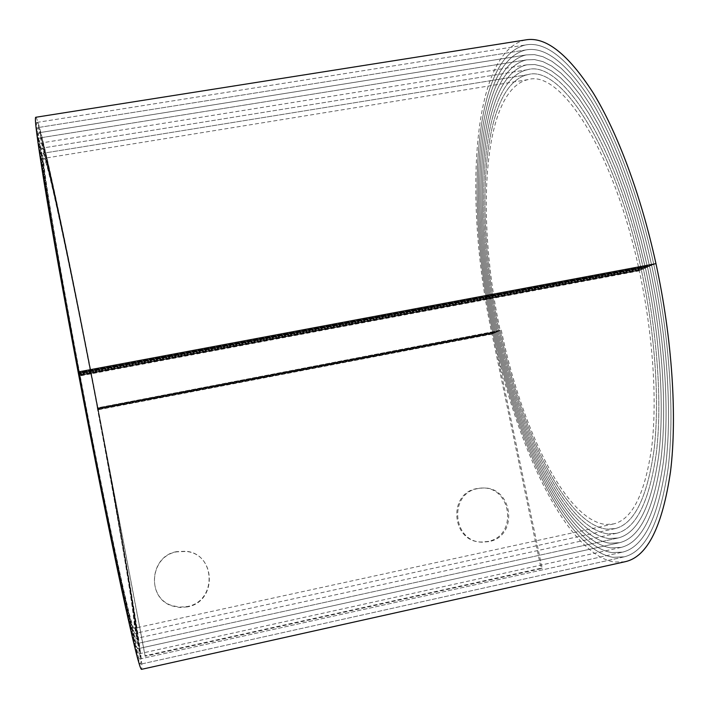 <?xml version="1.0" encoding="UTF-8"?>
<svg xmlns="http://www.w3.org/2000/svg" width="709" height="709" viewBox="0 0 709 709"><rect width="100%" height="100%" fill="white"/><g stroke="black" fill="none" stroke-linecap="round" stroke-linejoin="round"><path stroke-width="0.53" stroke-dasharray="3.54 2.66" d="M476.829 488.598C447.468 493.26 451.527 542.199 481.384 542.013L487.774 541.463C518.545 536.164 511.552 484.947 480.605 488.102L476.829 488.598M488.785 541.623L482.368 542.172C452.431 542.367 448.363 493.278 477.804 488.607L481.588 488.111C512.616 484.947 519.644 536.305 488.785 541.623M176.647 551.646C149.75 555.883 146.134 597.855 172.163 605.619L179.607 607.126L187.22 606.541C217.3 601.445 215.917 553.499 185.785 551.256L176.647 551.646M187.362 606.904L179.732 607.489L172.26 605.973C146.151 598.192 149.776 556.095 176.763 551.841L185.918 551.451C216.148 553.702 217.53 601.79 187.362 606.904M97.213 407.648C116.71 510.01 134.595 613.276 134.338 627.075L134.001 628.334C132.53 628.147 126.787 604.928 116.772 558.692C106.829 512.359 93.092 443.825 80.206 375.876C55.603 246.36 40.643 153.498 44.073 158.337C47.999 160.713 74.932 289.751 97.346 407.888L501.281 330.128L97.346 407.879C117.18 512.049 135.446 617.433 135.286 632.056L134.932 633.429C133.434 633.261 127.576 609.572 117.348 562.352C107.192 515.026 93.136 444.915 79.949 375.398C54.788 242.93 39.553 148.27 43.054 153.25C47.104 155.803 74.631 287.739 97.47 408.118C117.65 514.06 136.288 621.563 136.225 637.019L135.862 638.534C134.347 638.392 128.364 614.224 117.924 566.03C107.555 517.703 93.18 446.005 79.692 374.919C53.964 239.474 38.454 143.023 42.035 148.137C46.209 150.884 74.33 285.727 97.594 408.357C118.111 516.063 137.129 625.675 137.174 641.991L136.802 643.639C135.259 643.524 129.162 618.886 118.509 569.717C107.91 520.388 93.216 447.104 79.435 374.441C66.77 307.644 55.594 245.225 48.806 203.9C42.159 162.946 39.562 142.651 41.016 143.014C45.314 145.957 74.037 283.724 97.718 408.588C118.571 518.057 137.971 629.769 138.113 646.971L137.741 648.762C136.172 648.673 129.951 623.566 119.085 573.421C108.273 523.082 93.26 448.203 79.178 373.953C66.247 305.73 54.832 242.017 47.92 199.885C41.14 158.16 38.499 137.493 39.988 137.892C44.41 141.029 73.736 281.73 97.842 408.818C119.023 520.034 138.804 633.855 139.061 651.961L138.68 653.902C137.085 653.84 130.748 628.245 119.661 577.126C108.637 525.786 93.296 449.302 78.912 373.457C65.707 303.807 54.07 238.791 47.024 195.861C40.129 153.357 37.435 132.326 38.96 132.751C43.515 136.101 73.435 279.745 97.966 409.049C119.475 522.001 139.638 637.914 140.01 656.942L139.62 659.042C137.998 659.007 131.537 632.942 120.246 580.848C109 528.506 93.331 450.41 78.646 372.961C65.175 301.874 53.299 235.556 46.12 191.82C39.11 148.544 36.372 127.141 37.923 127.593C42.611 131.165 73.142 277.76 98.09 409.279C119.927 523.951 140.462 641.946 140.958 661.931L140.559 664.191C138.911 664.191 132.335 637.657 120.822 584.579C109.354 531.227 93.366 451.518 78.38 372.464C64.634 299.925 52.528 232.304 45.225 187.77C38.082 143.723 35.308 121.948 36.895 122.435C41.716 126.22 72.841 275.792 98.214 409.51C120.379 525.892 141.286 645.97 141.906 666.921L141.587 669.331M501.281 330.128C521.292 427.678 565.419 520.424 605.903 524.483L613.746 523.898C632.437 519.272 645.11 493.535 651.775 446.67C657.34 400.009 653.016 334.152 639.314 270.82C613.737 150.148 560.394 69.411 528.125 79.585C482.51 89.6 475.801 218.186 500.226 330.58C520.592 429.858 565.463 524.554 606.904 529.162L615.199 528.586C634.271 523.889 647.228 497.603 654.061 449.745C659.769 402.083 655.364 334.728 641.335 269.952C615.164 146.568 560.642 64.289 527.744 74.675C481.012 85.027 474.294 216.475 499.18 331.023C519.901 432.011 565.498 528.657 607.897 533.842L616.662 533.283C636.133 528.497 649.364 501.68 656.366 452.829C662.206 404.157 657.722 335.295 643.382 269.074C616.608 142.961 560.899 59.148 527.372 69.748C479.514 80.436 472.797 214.765 498.143 331.475C519.218 434.165 565.525 532.751 608.898 538.53L618.142 537.971C637.994 533.115 651.5 505.756 658.679 455.914C664.67 406.23 660.097 335.862 645.429 268.188L639.217 241.937L632.171 216.529L624.407 192.325L616.05 169.637L607.223 148.739L598.059 129.889L588.692 113.245L579.253 98.968L569.85 87.136L560.606 77.795L551.62 70.944L542.97 66.549L534.746 64.528L527.009 64.811C478.017 75.845 471.308 213.054 497.106 331.918C518.527 436.301 565.56 536.837 609.9 543.227L619.639 542.695C639.881 537.75 653.671 509.86 661.018 459.007C667.151 408.313 662.498 336.429 647.503 267.302L641.158 240.502L633.961 214.561L626.029 189.852L617.495 166.695L608.482 145.389L599.123 126.158L589.56 109.195L579.927 94.643L570.337 82.59L560.908 73.08L551.744 66.105L542.926 61.63L534.551 59.583L526.663 59.866C476.528 71.246 469.819 211.353 496.078 332.361C517.854 438.419 565.578 540.887 610.892 547.915L621.155 547.401C641.778 542.385 655.852 513.954 663.376 462.108C669.65 410.405 664.909 336.997 649.595 266.398L643.107 239.048L635.76 212.585L627.669 187.371L618.948 163.752L609.749 142.022L600.195 122.409L590.446 105.127L580.609 90.3L570.834 78.034L561.218 68.348L551.877 61.249L542.89 56.693L534.356 54.611L526.326 54.903C475.03 66.637 468.348 209.66 495.05 332.805C517.171 440.528 565.605 544.929 611.894 552.603L622.679 552.125C643.683 547.02 658.041 518.049 665.742 465.21C672.167 412.487 667.346 337.555 651.704 265.494C637.258 199.362 614.738 139.336 591.333 101.05C567.04 63.305 545.265 46.262 525.998 49.931C473.541 62.029 466.876 207.967 494.031 333.239C516.506 442.62 565.622 548.952 612.895 557.301L624.212 556.849C645.615 551.673 660.256 522.161 668.135 468.321C674.711 414.579 669.801 338.113 653.831 264.581C639.093 197.12 616.103 135.942 592.245 96.956C567.475 58.546 545.292 41.211 525.679 44.942C472.052 57.42 465.423 206.284 493.021 333.673C515.833 444.703 565.64 552.958 613.888 562.007L624.496 561.856M608.898 538.539L618.151 537.98C637.994 533.124 651.509 505.765 658.679 455.914C664.67 406.23 660.097 335.862 645.438 268.188L639.217 241.937L632.18 216.529L624.416 192.316L616.059 169.628L607.232 148.739L598.068 129.88L588.7 113.245L579.253 98.959L569.85 87.127L560.606 77.786L551.62 70.935L542.97 66.54L534.746 64.519L527.009 64.803C478.017 75.836 471.299 213.054 497.106 331.918C518.536 436.301 565.56 536.828 609.891 543.218L619.639 542.677C639.872 537.741 653.663 509.851 661.018 459.007C667.151 408.313 662.49 336.429 647.503 267.302L641.158 240.493L633.961 214.561L626.038 189.844L617.495 166.695L608.482 145.38L599.123 126.149L589.56 109.186L579.927 94.634L570.337 82.581L560.908 73.071L551.744 66.097L542.926 61.621L534.542 59.565L526.663 59.857C476.519 71.237 469.819 211.353 496.07 332.361C517.854 438.419 565.578 540.896 610.892 547.924L621.146 547.392C641.769 542.376 655.843 513.945 663.367 462.1C669.65 410.396 664.909 336.988 649.595 266.398L643.116 239.048L635.769 212.576L627.669 187.362L618.948 163.744L609.749 142.013L600.204 122.4L590.446 105.118L580.609 90.291L570.834 78.025L561.218 68.339L551.877 61.24L542.89 56.685L534.356 54.602L526.326 54.894C475.03 66.628 468.339 209.66 495.05 332.805C517.171 440.528 565.605 544.937 611.894 552.621L622.67 552.116C643.683 547.011 658.041 518.04 665.742 465.201C672.167 412.487 667.346 337.555 651.704 265.494C637.267 199.353 614.738 139.327 591.341 101.041C567.04 63.296 545.265 46.253 525.998 49.922C473.541 62.02 466.876 207.967 494.031 333.239C516.498 442.629 565.622 548.961 612.895 557.309L624.212 556.84C645.607 551.664 660.247 522.152 668.126 468.312C674.702 414.579 669.792 338.113 653.822 264.581C639.093 197.12 616.103 135.933 592.245 96.947C567.475 58.537 545.292 41.193 525.679 44.933C472.052 57.411 465.414 206.275 493.021 333.673L542.181 568.45L145.141 656.259L98.214 409.51C72.841 275.783 41.716 126.211 36.886 122.427C35.308 121.93 38.082 143.714 45.225 187.761C52.528 232.295 64.625 299.925 78.38 372.464C93.366 451.518 109.354 531.218 120.822 584.571C132.335 637.648 138.911 664.182 140.55 664.182L140.958 661.931C140.471 641.955 119.927 523.951 98.09 409.279C73.142 277.76 42.611 131.156 37.923 127.585C36.372 127.133 39.11 148.535 46.12 191.811C53.299 235.548 65.166 301.866 78.646 372.961C93.331 450.41 108.991 528.497 120.246 580.839C131.537 632.933 137.998 658.998 139.611 659.033L140.01 656.942C139.638 637.914 119.484 522.001 97.966 409.049C73.435 279.736 43.515 136.093 38.96 132.734C37.435 132.308 40.129 153.348 47.016 195.852C54.07 238.782 65.707 303.798 78.912 373.457C93.296 449.302 108.637 525.786 119.661 577.117C130.748 628.236 137.085 653.831 138.672 653.884L139.061 651.961C138.804 633.855 119.023 520.034 97.842 408.818C73.736 281.73 44.41 141.02 39.988 137.874C38.499 137.484 41.14 158.151 47.911 199.876C54.832 242.008 66.238 305.721 79.178 373.953C93.26 448.203 108.273 523.082 119.085 573.413C129.951 623.557 136.172 648.664 137.741 648.753L138.113 646.971C137.971 629.778 118.571 518.057 97.718 408.588C74.037 283.724 45.314 145.948 41.007 143.005C39.553 142.642 42.15 162.937 48.806 203.891C55.594 245.217 66.77 307.644 79.435 374.441C93.216 447.104 107.91 520.388 118.509 569.717C129.153 618.877 135.259 643.515 136.802 643.63L137.174 641.991C137.129 625.684 118.111 516.072 97.594 408.357C74.33 285.727 46.209 150.875 42.035 148.128C38.454 143.014 53.964 239.465 79.692 374.919C93.18 446.005 107.555 517.694 117.924 566.03C128.364 614.216 134.347 638.384 135.862 638.517L136.225 637.019C136.288 621.571 117.65 514.06 97.47 408.118C74.631 287.73 47.104 155.794 43.054 153.233C39.553 148.261 54.779 242.921 79.949 375.398C93.136 444.915 107.192 515.018 117.348 562.352C127.576 609.563 133.434 633.252 134.932 633.421L135.277 632.038C135.446 617.424 117.18 512.04 97.346 407.879L500.226 330.58C520.601 429.849 565.463 524.545 606.904 529.153L615.19 528.577C634.271 523.88 647.228 497.594 654.053 449.736C659.76 402.074 655.355 334.728 641.335 269.952C615.164 146.559 560.642 64.28 527.744 74.667C481.012 85.018 474.294 216.467 499.18 331.023C519.901 432.02 565.498 528.666 607.897 533.85L616.662 533.274C636.124 528.489 649.355 501.671 656.357 452.821C662.206 404.148 657.722 335.295 643.373 269.074C616.608 142.952 560.899 59.139 527.372 69.739C479.514 80.427 472.797 214.756 498.135 331.475C519.218 434.165 565.525 532.76 608.898 538.539M525.378 39.952C470.563 52.794 463.97 204.6 492.019 334.107L541.02 568.21L145.123 655.745L145.141 656.259M541.02 568.21L542.181 568.45M35.849 117.26C40.812 121.283 72.548 273.825 98.338 409.74L145.123 655.745M653.831 264.581L78.38 372.464L653.822 264.581M651.704 265.494L78.646 372.961L651.704 265.494M649.595 266.398L78.912 373.457L649.595 266.398M647.503 267.302L79.178 373.953L647.503 267.302M645.438 268.188L79.435 374.441L645.429 268.188M643.382 269.074L79.692 374.919L643.373 269.074M641.335 269.952L79.949 375.398L641.335 269.952M639.314 270.82L80.206 375.876M499.18 331.023L97.47 408.118L499.18 331.023M498.143 331.475L97.594 408.357L498.135 331.475M497.106 331.918L97.718 408.588L497.106 331.918M496.078 332.361L97.842 408.818L496.07 332.361M495.05 332.805L97.966 409.049L495.05 332.805M494.031 333.239L98.09 409.279L494.031 333.239M493.021 333.673L98.214 409.51L493.021 333.673M492.019 334.107L98.338 409.74M482.368 542.172L481.384 542.013M624.212 556.849L140.559 664.191L624.212 556.84M139.611 659.033L622.67 552.116L139.62 659.042M621.155 547.401L138.68 653.902M137.741 648.753L619.639 542.677L137.741 648.762M618.151 537.98L136.802 643.639L618.142 537.971M616.662 533.283L135.862 638.534M615.199 528.586L134.932 633.429M613.746 523.898L134.001 628.334M36.886 122.427L525.679 44.933L36.895 122.435M525.998 49.931L37.923 127.593L525.998 49.922M38.96 132.734L526.326 54.894L38.96 132.751M621.146 547.392L138.672 653.884M39.988 137.874L526.663 59.857L39.988 137.892M527.009 64.811L41.016 143.014M527.372 69.748L42.035 148.137L527.372 69.739M616.662 533.274L135.862 638.517M527.744 74.675L43.054 153.25L527.744 74.667M615.19 528.577L134.932 633.421M528.125 79.585L44.073 158.337M527.009 64.803L41.007 143.005M481.588 488.111L480.605 488.102"/><path stroke-width="1.06" d="M78.114 371.959C64.085 297.975 51.757 229.034 44.321 183.702C37.063 138.884 34.236 116.737 35.849 117.26L525.378 39.952C545.327 36.132 567.918 53.769 593.158 92.844C617.477 132.521 640.936 194.878 655.967 263.659L78.114 371.959C93.402 452.626 109.718 533.957 121.407 588.31C133.132 642.372 139.833 669.376 141.499 669.349L141.587 669.331M624.496 561.856L625.772 561.572C647.556 556.317 662.472 526.264 670.537 471.423C677.255 416.67 672.265 338.672 655.967 263.659M625.772 561.572L141.499 669.349"/></g></svg>
